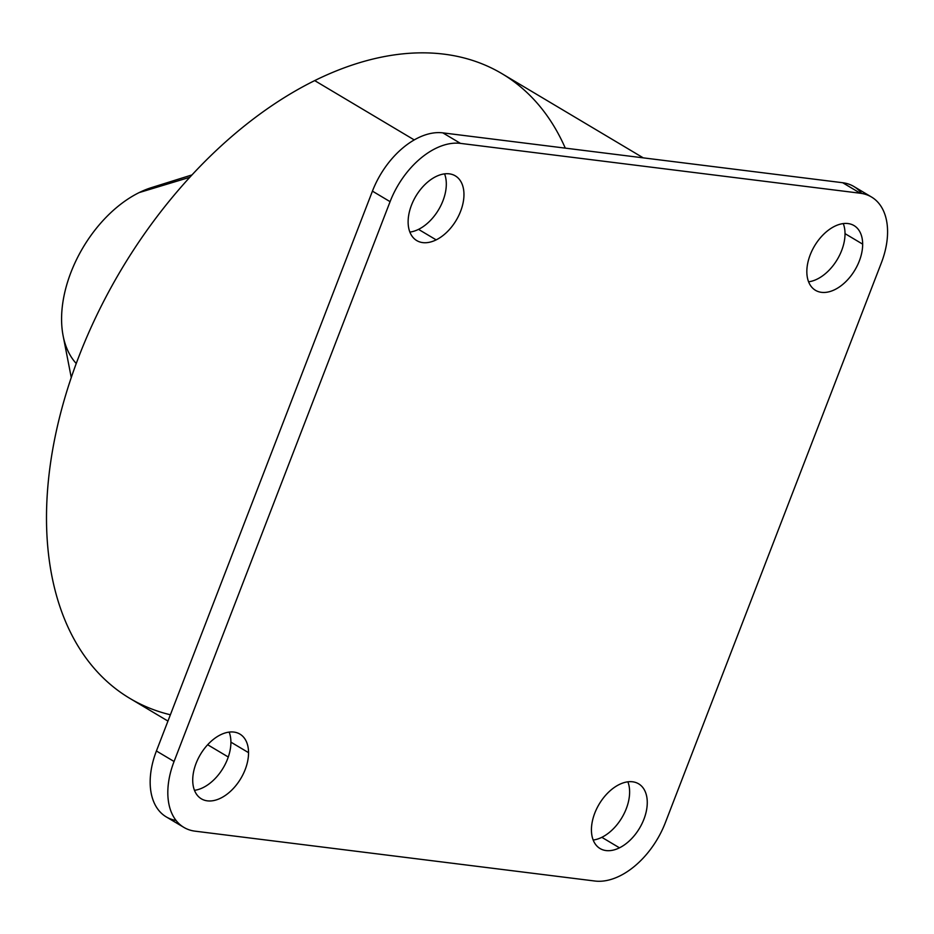 <?xml version="1.0" encoding="UTF-8"?>
<svg xmlns="http://www.w3.org/2000/svg" width="934" height="934" viewBox="0 0 934 934"><rect width="100%" height="100%" fill="white"/><g stroke="black" fill="none" stroke-linecap="round" stroke-linejoin="round"><path stroke-width="1.4" d="M248.549 752.664A37.675 23.502 -59.2 0 1 231.679 790.187A37.675 23.502 -59.2 0 1 201.359 798.827A37.675 23.502 -59.2 0 1 192.719 780.264A37.675 23.502 -59.2 0 1 209.601 742.728A37.675 23.502 -59.2 0 1 239.921 734.101A37.675 23.502 -59.2 0 1 248.549 752.664L230.908 742.145L248.549 752.664A37.675 23.502 120.8 0 0 220.506 734.813A37.675 23.502 120.8 0 0 192.719 780.264A37.675 23.502 120.8 0 0 220.763 798.115A37.675 23.502 120.8 0 0 248.549 752.664M194.47 790.316A37.675 23.502 120.8 0 0 230.908 742.145A37.675 23.502 120.8 0 0 229.157 732.093A37.675 23.502 -59.2 0 1 230.908 742.145A37.675 23.502 -59.2 0 1 194.47 790.316M183.881 827.396A70.085 43.723 120.8 0 0 195.066 831.167A70.085 43.723 -59.2 0 1 174.063 761.49A70.085 43.723 120.8 0 0 183.881 827.396L166.24 816.888A70.085 43.723 -59.2 0 1 156.41 750.983L174.063 761.49L390.085 201.662L174.063 761.49L156.41 750.983L372.433 191.143L390.085 201.662L372.433 191.143A70.085 43.723 -59.2 0 1 442.821 132.862L842.678 182.725L860.319 193.245L460.462 143.381L442.821 132.862L460.462 143.381A70.085 43.723 120.8 0 0 390.085 201.662A70.085 43.723 -59.2 0 1 460.462 143.381L860.319 193.245L842.678 182.725A70.085 43.723 -59.2 0 1 853.863 186.496L871.504 197.016A70.085 43.723 120.8 0 0 860.319 193.245A70.085 43.723 -59.2 0 1 881.334 262.921A70.085 43.723 120.8 0 0 871.504 197.016M665.312 822.749L881.334 262.921L665.312 822.749A70.085 43.723 -59.2 0 1 594.923 881.031A70.085 43.723 120.8 0 0 665.312 822.749M195.066 831.167L594.923 881.031L195.066 831.167M565.292 148.132A363.571 226.822 120.8 0 0 314.688 80.604A363.571 226.822 120.8 0 0 57.231 427.083A363.571 226.822 120.8 0 0 170.385 714.779M71.264 377.558L63.127 335.796A105.133 65.59 -59.2 0 1 139.131 192.602L189.8 177.297L139.131 192.602A105.133 65.59 -59.2 0 1 151.39 187.641L191.984 174.915M139.131 192.602A105.133 65.59 120.8 0 0 70.073 274.678A105.133 65.59 120.8 0 0 76.238 363.513M167.957 721.083L129.861 698.387A363.571 226.822 -59.2 0 1 65.614 395.269A363.571 226.822 -59.2 0 1 314.688 80.604L414.241 139.913L314.688 80.604A363.571 226.822 -59.2 0 1 502.037 73.716L643.269 157.858M435.909 176.584A37.675 23.502 120.8 0 0 408.123 222.023A37.675 23.502 120.8 0 0 436.166 239.875A37.675 23.502 120.8 0 0 463.964 194.435A37.675 23.502 120.8 0 0 435.909 176.584A37.675 23.502 -59.2 0 1 455.325 175.872A37.675 23.502 -59.2 0 1 461.98 207.278A37.675 23.502 -59.2 0 1 436.166 239.875A37.675 23.502 -59.2 0 1 416.762 240.587A37.675 23.502 -59.2 0 1 410.108 209.181A37.675 23.502 -59.2 0 1 435.909 176.584M862.666 244.148A37.675 23.502 120.8 0 0 834.622 226.297A37.675 23.502 120.8 0 0 806.836 271.747A37.675 23.502 120.8 0 0 834.879 289.598A37.675 23.502 120.8 0 0 862.666 244.148L845.025 233.64A37.675 23.502 -59.2 0 1 808.587 281.799A37.675 23.502 120.8 0 0 845.025 233.64A37.675 23.502 120.8 0 0 843.274 223.588A37.675 23.502 -59.2 0 1 845.025 233.64L862.666 244.148A37.675 23.502 -59.2 0 1 845.795 281.683A37.675 23.502 -59.2 0 1 815.475 290.311A37.675 23.502 -59.2 0 1 806.836 271.747A37.675 23.502 -59.2 0 1 823.718 234.224A37.675 23.502 -59.2 0 1 854.038 225.584A37.675 23.502 -59.2 0 1 862.666 244.148M619.476 847.827A37.675 23.502 120.8 0 0 647.262 802.388A37.675 23.502 120.8 0 0 619.219 784.537A37.675 23.502 120.8 0 0 591.432 829.987A37.675 23.502 120.8 0 0 619.476 847.827L601.835 837.319A37.675 23.502 -59.2 0 1 593.183 840.04A37.675 23.502 120.8 0 0 601.835 837.319A37.675 23.502 120.8 0 0 627.87 781.816A37.675 23.502 -59.2 0 1 601.835 837.319L619.476 847.827A37.675 23.502 -59.2 0 1 600.072 848.551A37.675 23.502 -59.2 0 1 593.405 817.133A37.675 23.502 -59.2 0 1 619.219 784.537A37.675 23.502 -59.2 0 1 638.634 783.824A37.675 23.502 -59.2 0 1 645.289 815.23A37.675 23.502 -59.2 0 1 619.476 847.827M861.673 193.443A70.085 43.723 120.8 0 0 842.678 182.725L442.821 132.862A70.085 43.723 120.8 0 0 372.433 191.143L156.41 750.983A70.085 43.723 120.8 0 0 176.071 820.461M418.525 229.367A37.675 23.502 -59.2 0 1 409.874 232.087A37.675 23.502 120.8 0 0 418.525 229.367L436.166 239.875L418.525 229.367A37.675 23.502 120.8 0 0 444.561 173.864A37.675 23.502 -59.2 0 1 418.525 229.367M228.281 757.019L207.652 744.737"/></g></svg>
